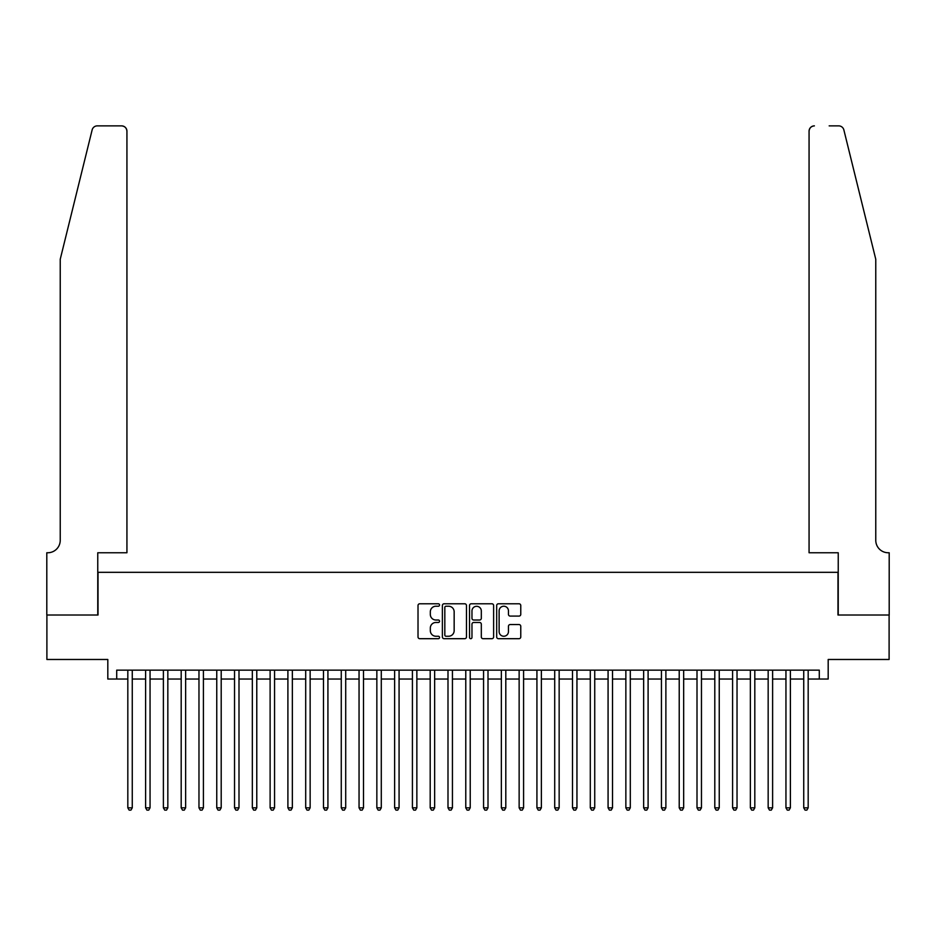 <?xml version="1.0" encoding="UTF-8"?>
<svg xmlns="http://www.w3.org/2000/svg" width="936" height="936" viewBox="0 0 936 936"><rect width="100%" height="100%" fill="white"/><g stroke="black" fill="none" stroke-linecap="round" stroke-linejoin="round"><path stroke-width="1.4" d="M439.546 604.995A1.217 1.217 0 0 0 438.317 603.778L419.773 603.778A1.743 1.743 0 0 0 418.018 605.522L418.018 636.948A1.743 1.743 0 0 0 419.773 638.691L438.317 638.691A1.217 1.217 0 0 0 439.546 637.475A1.217 1.217 0 0 0 438.317 636.246L435.919 636.246A5.593 5.593 0 0 1 430.326 630.665L430.326 628.044A5.593 5.593 0 0 1 435.919 622.463L438.317 622.463A1.217 1.217 0 0 0 439.546 621.235A1.217 1.217 0 0 0 438.317 620.018L435.919 620.018A5.593 5.593 0 0 1 430.326 614.425L430.326 611.805A5.593 5.593 0 0 1 435.919 606.224L438.317 606.224A1.217 1.217 0 0 0 439.546 604.995M519.024 616.087A1.743 1.743 0 0 0 520.767 614.344L520.767 605.522A1.743 1.743 0 0 0 519.024 603.778L498.42 603.778A1.743 1.743 0 0 0 496.677 605.522L496.677 636.948A1.743 1.743 0 0 0 498.42 638.691L519.024 638.691A1.743 1.743 0 0 0 520.767 636.948L520.767 626.301A1.743 1.743 0 0 0 519.024 624.558L510.214 624.558A1.743 1.743 0 0 0 508.459 626.301L508.459 631.578A4.668 4.668 0 0 1 503.79 636.246A4.668 4.668 0 0 1 499.122 631.578L499.122 610.892A4.668 4.668 0 0 1 503.79 606.224A4.668 4.668 0 0 1 508.459 610.892L508.459 614.344A1.743 1.743 0 0 0 510.214 616.087L519.024 616.087M116.707 679.045L116.707 670.153L819.292 670.153L819.292 679.045L828.184 679.045L828.184 659.482L889.106 659.482L889.106 615.01L837.977 615.01L837.977 572.317L98.023 572.317L98.023 615.01L46.894 615.01L46.894 659.482L107.816 659.482L107.816 679.045L127.822 679.045M466.467 605.522A1.743 1.743 0 0 0 464.724 603.778L444.12 603.778A1.743 1.743 0 0 0 442.377 605.522L442.377 636.948A1.743 1.743 0 0 0 444.12 638.691L464.724 638.691A1.743 1.743 0 0 0 466.467 636.948L466.467 605.522M471.276 603.778L491.88 603.778A1.743 1.743 0 0 1 493.623 605.522L493.623 636.948A1.743 1.743 0 0 1 491.88 638.691L483.058 638.691A1.743 1.743 0 0 1 481.315 636.948L481.315 624.207A1.743 1.743 0 0 0 479.571 622.463L473.721 622.463A1.743 1.743 0 0 0 471.966 624.207L471.966 637.475A1.217 1.217 0 0 1 470.75 638.691A1.217 1.217 0 0 1 469.533 637.475L469.533 605.522A1.743 1.743 0 0 1 471.276 603.778M132.268 679.045L145.606 679.045M150.052 679.045L163.391 679.045M167.836 679.045L181.186 679.045M185.632 679.045L198.97 679.045M203.416 679.045L216.754 679.045M221.2 679.045L234.538 679.045M238.996 679.045L252.334 679.045M256.78 679.045L270.118 679.045M274.564 679.045L287.902 679.045M292.348 679.045L305.698 679.045M310.144 679.045L323.482 679.045M327.928 679.045L341.266 679.045M345.712 679.045L359.05 679.045M363.496 679.045L376.845 679.045M381.291 679.045L394.629 679.045M399.075 679.045L412.413 679.045M416.859 679.045L430.197 679.045M434.643 679.045L447.993 679.045M452.439 679.045L465.777 679.045M470.223 679.045L483.561 679.045M488.007 679.045L501.357 679.045M505.803 679.045L519.141 679.045M523.587 679.045L536.925 679.045M541.371 679.045L554.709 679.045M559.155 679.045L572.504 679.045M576.95 679.045L590.288 679.045M594.734 679.045L608.072 679.045M612.518 679.045L625.856 679.045M630.302 679.045L643.652 679.045M648.098 679.045L661.436 679.045M665.882 679.045L679.22 679.045M683.666 679.045L697.004 679.045M701.462 679.045L714.8 679.045M719.246 679.045L732.584 679.045M737.03 679.045L750.368 679.045M754.814 679.045L768.163 679.045M772.61 679.045L785.947 679.045M790.393 679.045L803.731 679.045M808.177 679.045L819.292 679.045M446.039 606.224A1.217 1.217 0 0 0 444.822 607.441L444.822 635.029A1.217 1.217 0 0 0 446.039 636.246L448.578 636.246A5.593 5.593 0 0 0 454.159 630.665L454.159 611.805A5.593 5.593 0 0 0 448.578 606.224L446.039 606.224M481.315 610.974A4.668 4.668 0 0 0 476.646 606.306A4.668 4.668 0 0 0 471.966 610.974L471.966 618.263A1.743 1.743 0 0 0 473.721 620.018L479.571 620.018A1.743 1.743 0 0 0 481.315 618.263L481.315 610.974M132.268 670.153L132.268 807.827L127.822 807.827L127.822 670.153M132.268 807.827L130.935 810.131L129.156 810.131L127.822 807.827M92.137 129.917C93.495 126.992 93.495 126.992 92.137 129.917L60.232 259.272L60.232 540.306A12.449 12.449 0 0 1 47.783 552.755L46.8 552.755L46.8 615.01L97.765 615.01L97.765 552.755L126.933 552.755L126.933 131.204A5.335 5.335 0 0 0 121.598 125.869L97.321 125.869A5.335 5.335 0 0 0 92.137 129.917M106.833 125.869L121.598 125.869C124.816 126.208 126.594 127.986 126.933 131.204L126.933 552.755M60.232 540.306A12.449 12.449 0 0 1 47.783 552.755M865.987 219.609L843.862 129.917C842.505 126.992 842.505 126.992 843.862 129.917C842.505 126.992 842.505 126.992 843.862 129.917L875.768 259.272L875.768 540.306A12.449 12.449 0 0 0 888.217 552.755L889.2 552.755L889.2 615.01L838.235 615.01L838.235 552.755L809.067 552.755L809.067 131.204L809.067 552.755M829.167 125.869L838.679 125.869A5.335 5.335 0 0 1 843.862 129.917M814.402 125.869A5.335 5.335 0 0 0 809.067 131.204C809.406 127.986 811.184 126.208 814.402 125.869M875.768 540.306A12.449 12.449 0 0 0 888.217 552.755M150.052 670.153L150.052 807.827L145.606 807.827L145.606 670.153M150.052 807.827L148.719 810.131L146.94 810.131L145.606 807.827M167.836 670.153L167.836 807.827L163.391 807.827L163.391 670.153M167.836 807.827L166.503 810.131L164.724 810.131L163.391 807.827M185.632 670.153L185.632 807.827L181.186 807.827L181.186 670.153M185.632 807.827L184.298 810.131L182.52 810.131L181.186 807.827M203.416 670.153L203.416 807.827L198.97 807.827L198.97 670.153M203.416 807.827L202.082 810.131L200.304 810.131L198.97 807.827M221.2 670.153L221.2 807.827L216.754 807.827L216.754 670.153M221.2 807.827L219.866 810.131L218.088 810.131L216.754 807.827M238.996 670.153L238.996 807.827L234.538 807.827L234.538 670.153M238.996 807.827L237.662 810.131L235.872 810.131L234.538 807.827M256.78 670.153L256.78 807.827L252.334 807.827L252.334 670.153M256.78 807.827L255.446 810.131L253.668 810.131L252.334 807.827M274.564 670.153L274.564 807.827L270.118 807.827L270.118 670.153M274.564 807.827L273.23 810.131L271.452 810.131L270.118 807.827M292.348 670.153L292.348 807.827L287.902 807.827L287.902 670.153M292.348 807.827L291.014 810.131L289.236 810.131L287.902 807.827M310.144 670.153L310.144 807.827L305.698 807.827L305.698 670.153M310.144 807.827L308.81 810.131L307.031 810.131L305.698 807.827M327.928 670.153L327.928 807.827L323.482 807.827L323.482 670.153M327.928 807.827L326.594 810.131L324.815 810.131L323.482 807.827M345.712 670.153L345.712 807.827L341.266 807.827L341.266 670.153M345.712 807.827L344.378 810.131L342.599 810.131L341.266 807.827M363.496 670.153L363.496 807.827L359.05 807.827L359.05 670.153M363.496 807.827L362.162 810.131L360.383 810.131L359.05 807.827M381.291 670.153L381.291 807.827L376.845 807.827L376.845 670.153M381.291 807.827L379.957 810.131L378.179 810.131L376.845 807.827M399.075 670.153L399.075 807.827L394.629 807.827L394.629 670.153M399.075 807.827L397.741 810.131L395.963 810.131L394.629 807.827M416.859 670.153L416.859 807.827L412.413 807.827L412.413 670.153M416.859 807.827L415.525 810.131L413.747 810.131L412.413 807.827M434.643 670.153L434.643 807.827L430.197 807.827L430.197 670.153M434.643 807.827L433.31 810.131L431.531 810.131L430.197 807.827M452.439 670.153L452.439 807.827L447.993 807.827L447.993 670.153M452.439 807.827L451.105 810.131L449.327 810.131L447.993 807.827M470.223 670.153L470.223 807.827L465.777 807.827L465.777 670.153M470.223 807.827L468.889 810.131L467.111 810.131L465.777 807.827M488.007 670.153L488.007 807.827L483.561 807.827L483.561 670.153M488.007 807.827L486.673 810.131L484.895 810.131L483.561 807.827M505.803 670.153L505.803 807.827L501.357 807.827L501.357 670.153M505.803 807.827L504.469 810.131L502.69 810.131L501.357 807.827M523.587 670.153L523.587 807.827L519.141 807.827L519.141 670.153M523.587 807.827L522.253 810.131L520.475 810.131L519.141 807.827M541.371 670.153L541.371 807.827L536.925 807.827L536.925 670.153M541.371 807.827L540.037 810.131L538.259 810.131L536.925 807.827M559.155 670.153L559.155 807.827L554.709 807.827L554.709 670.153M559.155 807.827L557.821 810.131L556.043 810.131L554.709 807.827M576.95 670.153L576.95 807.827L572.504 807.827L572.504 670.153M576.95 807.827L575.617 810.131L573.838 810.131L572.504 807.827M594.734 670.153L594.734 807.827L590.288 807.827L590.288 670.153M594.734 807.827L593.401 810.131L591.622 810.131L590.288 807.827M612.518 670.153L612.518 807.827L608.072 807.827L608.072 670.153M612.518 807.827L611.185 810.131L609.406 810.131L608.072 807.827M630.302 670.153L630.302 807.827L625.856 807.827L625.856 670.153M630.302 807.827L628.969 810.131L627.19 810.131L625.856 807.827M648.098 670.153L648.098 807.827L643.652 807.827L643.652 670.153M648.098 807.827L646.764 810.131L644.986 810.131L643.652 807.827M665.882 670.153L665.882 807.827L661.436 807.827L661.436 670.153M665.882 807.827L664.548 810.131L662.77 810.131L661.436 807.827M683.666 670.153L683.666 807.827L679.22 807.827L679.22 670.153M683.666 807.827L682.332 810.131L680.554 810.131L679.22 807.827M701.462 670.153L701.462 807.827L697.004 807.827L697.004 670.153M701.462 807.827L700.128 810.131L698.35 810.131L697.004 807.827M719.246 670.153L719.246 807.827L714.8 807.827L714.8 670.153M719.246 807.827L717.912 810.131L716.134 810.131L714.8 807.827M737.03 670.153L737.03 807.827L732.584 807.827L732.584 670.153M737.03 807.827L735.696 810.131L733.918 810.131L732.584 807.827M754.814 670.153L754.814 807.827L750.368 807.827L750.368 670.153M754.814 807.827L753.48 810.131L751.702 810.131L750.368 807.827M772.61 670.153L772.61 807.827L768.163 807.827L768.163 670.153M772.61 807.827L771.276 810.131L769.497 810.131L768.163 807.827M790.393 670.153L790.393 807.827L785.947 807.827L785.947 670.153M790.393 807.827L789.06 810.131L787.281 810.131L785.947 807.827M808.177 670.153L808.177 807.827L803.731 807.827L803.731 670.153M808.177 807.827L806.844 810.131L805.065 810.131L803.731 807.827"/></g></svg>
